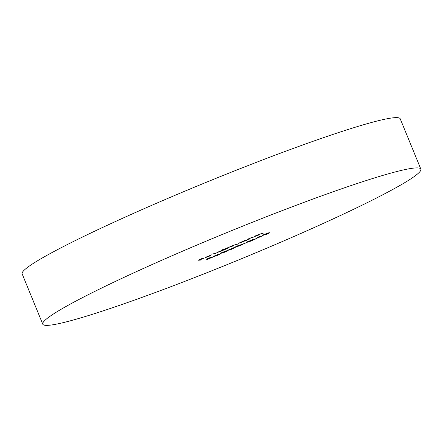 <?xml version="1.0" encoding="UTF-8"?>
<svg xmlns="http://www.w3.org/2000/svg" width="443" height="443" viewBox="0 0 443 443"><rect width="100%" height="100%" fill="white"/><g stroke="black" fill="none" stroke-linecap="round" stroke-linejoin="round"><path stroke-width="0.66" d="M42.772 324.171L22.15 273.89A204.323 14.879 -22.3 0 1 166.69 198.879A204.323 14.879 -22.3 0 1 400.228 118.829L420.85 169.11A204.323 14.879 -22.3 0 1 276.31 244.121A204.323 14.879 -22.3 0 1 42.772 324.171A204.323 14.879 -22.3 0 1 187.311 249.154A204.323 14.879 -22.3 0 1 420.85 169.11M249.082 239.242L247.36 239.342L250.91 237.808L255.318 236.573L250.965 237.863L249.005 238.871L249.952 238.871L249.082 239.242L248.883 238.755M249.005 238.882L249.331 238.904M212.618 257.134L206.421 259.847L211.737 257.505L206.848 259.448L206.665 259.089L210.658 257.383L207.684 258.972L212.729 257.156M216.871 252.582L223.001 249.896L221.976 249.952L222.846 249.581L225.266 249.442L216.804 252.671M209.594 256.082L205.452 257.604L211.355 254.869L206.366 257.228L209.594 256.082M205.402 257.483L205.696 257.289M220.575 253.241L220.692 253.523C219.734 253.684 220.404 253.241 222.702 252.2L227.298 250.694C228.211 250.55 227.508 251.009 225.177 252.061L220.343 253.474M227.298 250.694L227.613 250.744M235.538 246.834L235.654 247.116C234.696 247.277 235.371 246.834 237.669 245.793L242.266 244.287C243.179 244.143 242.471 244.602 240.145 245.655L235.311 247.067M242.266 244.287L242.576 244.337M247.504 241.751L253.573 239.242L250.644 241.047L255.412 239.093L248.8 241.922L252.72 239.619L247.454 241.828M262.472 235.299L262.588 235.582C261.636 235.742 262.306 235.305 264.604 234.258L269.2 232.752C270.114 232.614 269.405 233.068 267.079 234.12L262.245 235.532M269.2 232.752L269.516 232.802M200.325 260.119L197.966 260.251L202.706 258.225L199.084 259.864L199.804 259.825L203.913 258.158L200.048 259.814L201.194 259.748L200.325 260.119L200.192 259.803M255.738 238.749L259.354 236.507L262.35 235.92L255.738 238.749M243.528 243.888L247.272 242.288L243.495 243.816M233.655 247.737L233.007 248.196L235.261 247.465L232.653 248.861L228.715 250.289L234.408 247.836L230.914 249.143L232.78 248.113L227.912 250.195L233.727 247.753M218.692 254.144L218.039 254.603L220.293 253.872L217.69 255.268L213.753 256.696L219.44 254.243L215.951 255.55L217.818 254.52L212.945 256.602L218.764 254.16M215.16 253.767L212.745 253.905L216.034 253.39L215.16 253.767L215.032 253.451M227.259 248.589L225.537 248.684L228.832 247.26L233.699 245.178L237.858 244.049L233.76 245.234C232.077 245.987 231.6 246.302 232.326 246.17L228.893 247.316L227.259 248.589L227.054 248.091M231.977 245.987L232.326 246.17M227.109 248.063L227.409 248.257M257.311 235.72L255.589 235.814L259.138 234.286L263.546 233.051L259.199 234.341L257.233 235.349L258.186 235.344L257.311 235.72L257.112 235.233M257.239 235.355L257.56 235.383M238.694 243.235L245.367 240.195L247.089 240.095L238.627 243.329M264.875 234.236C263.142 235.028 262.671 235.355 263.463 235.211L268.552 233.251L264.842 234.159M263.07 234.967L263.463 235.211M268.242 232.929L268.552 233.251M260.766 236.429L260.899 236.745M260.224 236.457L260.357 236.778M257.217 238.029L260.113 236.789L259.089 236.844L257.145 237.863M259.986 236.473L260.113 236.789M237.941 245.765C236.208 246.563 235.737 246.889 236.529 246.74L241.612 244.785L237.908 245.693M236.136 246.496L236.529 246.74M241.308 244.464L241.612 244.785M222.973 252.172C221.24 252.97 220.769 253.296 221.561 253.152L226.65 251.192L222.945 252.1M221.168 252.903L221.561 253.152M226.345 250.871L226.65 251.192M206.244 257.2L211.643 254.891L206.172 257.029M224.258 249.498L224.391 249.813M223.964 249.514L224.092 249.83M222.873 249.575L223.001 249.896M223.482 249.542L223.621 249.88L217.79 252.322L221.339 251.054L223.532 249.863L223.405 249.547M236.855 244.104L236.983 244.425M231.922 246.02L232.121 246.507M206.693 259.077L206.848 259.448M262.544 233.112L262.671 233.422M254.315 236.634L254.443 236.95M246.081 240.156L246.214 240.471M245.787 240.172L245.915 240.488M245.317 240.217L245.444 240.538L239.613 242.974L243.163 241.712L245.356 240.521L245.245 240.244M268.58 233.173L268.458 232.874M241.645 244.708L241.518 244.409M226.678 251.115L226.556 250.816"/></g></svg>
